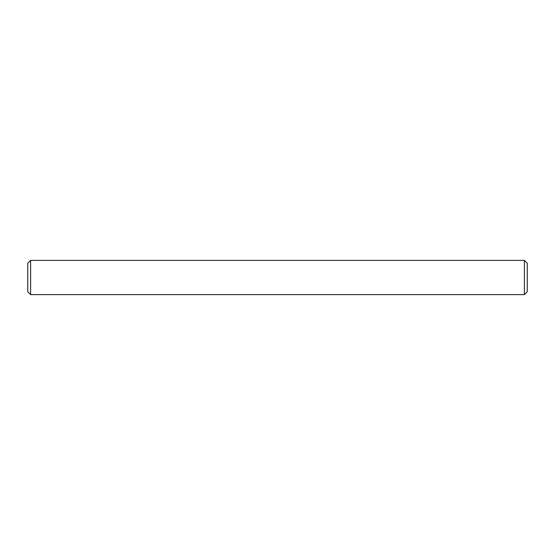 <?xml version="1.0" encoding="UTF-8"?>
<svg xmlns="http://www.w3.org/2000/svg" width="555" height="555" viewBox="0 0 555 555"><rect width="100%" height="100%" fill="white"/><g stroke="black" fill="none" stroke-linecap="round" stroke-linejoin="round"><path stroke-width="0.83" d="M30.601 294.629L27.75 291.77L27.75 263.23L30.601 260.371L30.601 294.629L524.399 294.629L524.399 260.371L527.25 263.23L527.25 291.77L524.399 294.629M30.601 260.371L524.399 260.371"/></g></svg>
